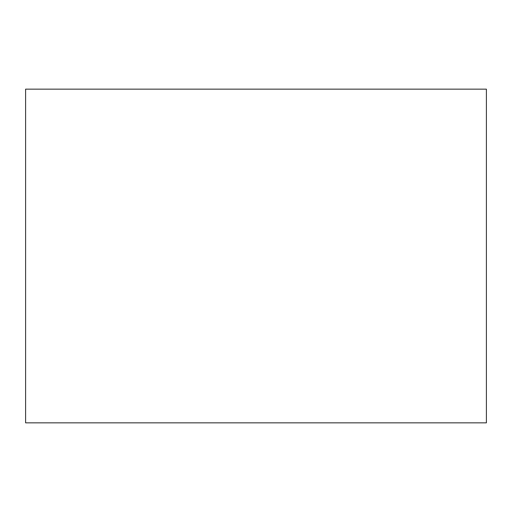 <?xml version="1.0" encoding="UTF-8"?>
<svg xmlns="http://www.w3.org/2000/svg" width="512" height="512" viewBox="0 0 512 512"><rect width="100%" height="100%" fill="white"/><g stroke="black" fill="none" stroke-linecap="round" stroke-linejoin="round"><path stroke-width="0.77" d="M486.4 422.842L25.6 422.842L486.4 422.842L486.4 89.158L25.6 89.158L486.4 89.158L486.4 422.842M25.6 89.158L25.6 422.842L25.6 89.158"/></g></svg>
